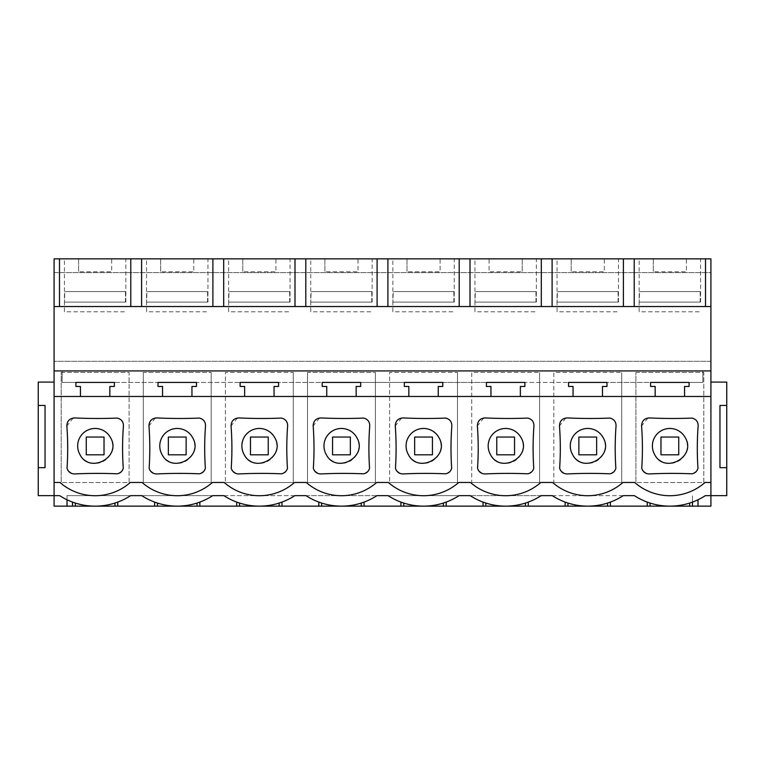 <?xml version="1.0" encoding="UTF-8"?>
<svg xmlns="http://www.w3.org/2000/svg" width="765" height="765" viewBox="0 0 765 765"><rect width="100%" height="100%" fill="white"/><g stroke="black" fill="none" stroke-linecap="round" stroke-linejoin="round"><path stroke-width="0.57" stroke-dasharray="3.83 2.87" d="M54.086 482.466L59.957 482.466A53.33 53.33 0 0 0 130.327 482.466L142.061 482.466A53.33 53.33 0 0 0 212.431 482.466L224.164 482.466A53.33 53.33 0 0 0 294.535 482.466L306.268 482.466A53.33 53.33 0 0 0 376.638 482.466L388.362 482.466A53.33 53.33 0 0 0 458.732 482.466L470.465 482.466A53.33 53.33 0 0 0 540.836 482.466L552.569 482.466A53.33 53.33 0 0 0 622.94 482.466L634.673 482.466A53.33 53.33 0 0 0 705.043 482.466L710.915 482.466L710.915 396.471L54.086 396.471L54.086 495.634L38.25 495.634L38.25 382.098L54.086 382.098L54.086 396.471M697.46 469.72L697.967 468.247A297.585 297.585 0 0 1 698.149 425.952C698.168 421.764 696.131 419.144 692.048 418.072A477.809 477.809 0 0 1 649.648 417.939M647.515 473.764L649.648 473.927A471.077 471.077 0 0 1 691.971 473.812L696.399 471.364M647.936 418.034L641.577 425.952A297.585 297.585 0 0 1 641.749 468.247L642.37 469.949M642.667 470.475L646.922 473.621M401.635 418.034L395.266 425.952A297.585 297.585 0 0 1 395.438 468.247L396.06 469.949M396.356 470.475L400.621 473.621M401.214 473.764L403.337 473.927A471.077 471.077 0 0 1 445.66 473.812L450.088 471.364M403.337 417.939A477.809 477.809 0 0 0 445.737 418.072C449.83 419.144 451.857 421.764 451.838 425.952A297.585 297.585 0 0 0 451.666 468.247L451.159 469.72M485.44 417.939A477.809 477.809 0 0 0 527.84 418.072C531.933 419.144 533.96 421.764 533.941 425.952A297.585 297.585 0 0 0 533.769 468.247L533.262 469.72M483.317 473.764L485.44 473.927A471.077 471.077 0 0 1 527.764 473.812L532.191 471.364M483.738 418.034L477.37 425.952A297.585 297.585 0 0 1 477.542 468.247L478.163 469.949M478.46 470.475L482.725 473.621M565.842 418.034L559.473 425.952A297.585 297.585 0 0 1 559.645 468.247L560.267 469.949M560.563 470.475L564.828 473.621M565.412 473.764L567.544 473.927A471.077 471.077 0 0 1 609.868 473.812L614.295 471.364M567.544 417.939A477.809 477.809 0 0 0 609.944 418.072C614.037 419.144 616.064 421.764 616.045 425.952A297.585 297.585 0 0 0 615.863 468.247L615.366 469.72M237.007 473.764L239.129 473.927A471.077 471.077 0 0 1 281.453 473.812L285.88 471.364M286.952 469.72L287.458 468.247A297.585 297.585 0 0 1 287.63 425.952C287.659 421.764 285.622 419.144 281.53 418.072A477.809 477.809 0 0 1 239.129 417.939M237.427 418.034L231.059 425.952A297.585 297.585 0 0 1 231.231 468.247L231.852 469.949M232.149 470.475L236.414 473.621M154.903 473.764L157.026 473.927A471.077 471.077 0 0 1 199.349 473.812L203.777 471.364M204.848 469.72L205.355 468.247A297.585 297.585 0 0 1 205.527 425.952C205.556 421.764 203.519 419.144 199.426 418.072A477.809 477.809 0 0 1 157.026 417.939M155.324 418.034L148.955 425.952A297.585 297.585 0 0 1 149.137 468.247L149.749 469.949M150.055 470.475L154.31 473.621M321.233 417.939A477.809 477.809 0 0 0 363.633 418.072C367.726 419.144 369.753 421.764 369.734 425.952A297.585 297.585 0 0 0 369.562 468.247L369.055 469.72M319.11 473.764L321.233 473.927A471.077 471.077 0 0 1 363.557 473.812L367.984 471.364M319.531 418.034L313.162 425.952A297.585 297.585 0 0 1 313.334 468.247L313.956 469.949M314.252 470.475L318.517 473.621M73.22 418.034L66.851 425.952A297.585 297.585 0 0 1 67.033 468.247L67.645 469.949M67.951 470.475L72.206 473.621M72.799 473.764L74.922 473.927A471.077 471.077 0 0 1 117.255 473.812L121.673 471.364M74.922 417.939A477.809 477.809 0 0 0 117.322 418.072C121.415 419.144 123.452 421.764 123.423 425.952A297.585 297.585 0 0 0 123.251 468.247L122.744 469.72M54.086 382.098L54.086 495.634L59.641 495.634A65.216 65.216 0 0 0 130.633 495.634L634.367 495.634A65.216 65.216 0 0 0 705.359 495.634L726.75 495.634L726.75 382.098L710.915 382.098L710.915 396.471M67.014 506.143L67.014 495.634L130.633 495.634L67.014 495.634L67.014 499.765M552.263 495.634L623.255 495.634A65.216 65.216 0 0 1 552.263 495.634M470.159 495.634L541.151 495.634A65.216 65.216 0 0 1 470.159 495.634M388.056 495.634L459.048 495.634A65.216 65.216 0 0 1 388.056 495.634M305.952 495.634L376.944 495.634A65.216 65.216 0 0 1 305.952 495.634M223.849 495.634L294.841 495.634A65.216 65.216 0 0 1 223.849 495.634M141.745 495.634L212.737 495.634A65.216 65.216 0 0 1 141.745 495.634M54.086 272.598L54.086 258.857L710.915 258.857L710.915 272.598L54.086 272.598L54.086 506.143L710.915 506.143L710.915 361.31L54.086 361.31L710.915 361.31L710.915 272.598L54.086 272.598M109.844 396.471L109.844 386.459L114.377 386.459L114.377 382.424L196.471 382.424L158.011 382.424L158.011 386.459L162.534 386.459L162.534 396.471M710.915 370.939L62.166 370.939L62.166 382.424L75.907 382.424L75.907 386.459L80.43 386.459L80.43 396.471M79.799 454.314A17.48 17.48 0 0 0 103.514 461.276A17.48 17.48 0 0 0 110.476 437.561A17.48 17.48 0 0 0 86.761 430.599A17.48 17.48 0 0 0 79.799 454.314M38.25 467.673L45.039 467.673L45.039 405.45L38.25 405.45M72.512 502.089L72.512 506.143M75.343 503.064L75.343 506.143M114.941 506.143L114.941 503.064M117.762 506.143L117.762 502.089M154.616 502.089L154.616 506.143M684.57 396.471L684.57 386.459L689.093 386.459L689.093 382.424L650.623 382.424L702.834 382.424L702.834 370.939L702.834 382.424L62.166 382.424L62.166 370.939L54.086 370.939M710.915 306.536L54.086 306.536M686.425 258.857L653.291 258.857L686.425 258.857L686.425 271.795L653.291 271.795L686.425 271.795L686.425 258.857M604.321 258.857L571.187 258.857L604.321 258.857L604.321 271.795L571.187 271.795L604.321 271.795L604.321 258.857M358.01 258.857L324.886 258.857L358.01 258.857L358.01 271.795L324.886 271.795L358.01 271.795L358.01 258.857M440.114 258.857L406.99 258.857L440.114 258.857L440.114 271.795L406.99 271.795L440.114 271.795L440.114 258.857M602.476 258.857L557.054 258.857L602.476 258.857M489.084 258.857L522.218 258.857L489.084 258.857L489.084 271.795L522.218 271.795L489.084 271.795L489.084 258.857M274.071 258.857L228.639 258.857L274.071 258.857M275.916 258.857L242.782 258.857L275.916 258.857L275.916 271.795L242.782 271.795L275.916 271.795L275.916 258.857M162.524 258.857L207.946 258.857L162.524 258.857M193.813 258.857L160.679 258.857L193.813 258.857L193.813 271.795L160.679 271.795L193.813 271.795L193.813 258.857M326.722 258.857L372.153 258.857L326.722 258.857M80.421 258.857L125.852 258.857L80.421 258.857M490.929 258.857L536.361 258.857L490.929 258.857M111.709 258.857L78.575 258.857L111.709 258.857L111.709 271.795L78.575 271.795L111.709 271.795L111.709 258.857M438.278 258.857L392.847 258.857L438.278 258.857M684.579 258.857L639.148 258.857L684.579 258.857M635.916 372.402L703.8 372.402L703.8 482.524L635.916 482.524L703.8 482.524L703.8 372.402L635.916 372.402L635.916 482.524L635.916 372.402M61.2 372.402L129.084 372.402L129.084 482.524L61.2 482.524L129.084 482.524L129.084 372.402L61.2 372.402L61.2 482.524L61.2 372.402M471.718 482.524L539.593 482.524L539.593 372.402L539.593 482.524L471.718 482.524L471.718 372.402L539.593 372.402L471.718 372.402L471.718 482.524M553.812 482.524L621.696 482.524L621.696 372.402L621.696 482.524L553.812 482.524L553.812 372.402L621.696 372.402L553.812 372.402L553.812 482.524M293.282 372.402L293.282 482.524L225.407 482.524L293.282 482.524L293.282 372.402L225.407 372.402L225.407 482.524L225.407 372.402L293.282 372.402M143.304 372.402L143.304 482.524L211.188 482.524L211.188 372.402L211.188 482.524L143.304 482.524L143.304 372.402L211.188 372.402L143.304 372.402M457.489 372.402L457.489 482.524L389.615 482.524L457.489 482.524L457.489 372.402L389.615 372.402L389.615 482.524L389.615 372.402L457.489 372.402M307.511 372.402L307.511 482.524L375.386 482.524L375.386 372.402L375.386 482.524L307.511 482.524L307.511 372.402L375.386 372.402L307.511 372.402M244.637 396.471L244.637 386.459L240.114 386.459L240.114 382.424L196.471 382.424L196.471 386.459L191.948 386.459L191.948 396.471M326.741 396.471L326.741 386.459L322.218 386.459L322.218 382.424L278.575 382.424L278.575 386.459L274.052 386.459L274.052 396.471M408.845 396.471L408.845 386.459L404.322 386.459L404.322 382.424L360.678 382.424L360.678 386.459L356.155 386.459L356.155 396.471M490.948 396.471L490.948 386.459L486.425 386.459L486.425 382.424L442.782 382.424L442.782 386.459L438.259 386.459L438.259 396.471M573.052 396.471L573.052 386.459L568.529 386.459L568.529 382.424L524.886 382.424L524.886 386.459L520.363 386.459L520.363 396.471M655.156 396.471L655.156 386.459L650.623 386.459L650.623 382.424L606.989 382.424L606.989 386.459L602.466 386.459L602.466 396.471M80.421 311.795L125.852 311.795L64.432 311.795L64.432 258.857M78.575 258.857L78.575 271.795L78.575 258.857M104.03 454.821L104.03 437.045L86.254 437.045L86.254 454.821L104.03 454.821L104.03 437.045L86.254 437.045L86.254 454.821L104.03 454.821L104.03 437.045L86.254 437.045L86.254 454.821M199.866 502.089L199.866 506.143M236.72 502.089L236.72 506.143M161.903 454.314A17.48 17.48 0 0 0 185.618 461.276A17.48 17.48 0 0 0 192.579 437.561A17.48 17.48 0 0 0 168.864 430.599A17.48 17.48 0 0 0 161.903 454.314M157.447 503.064L157.447 506.143M197.045 506.143L197.045 503.064M160.679 258.857L160.679 271.795L160.679 258.857M162.524 311.795L207.946 311.795L146.536 311.795L146.536 258.857M186.134 454.821L186.134 437.045L168.357 437.045L168.357 454.821L186.134 454.821L168.357 454.821L186.134 454.821L186.134 437.045L168.357 437.045L168.357 454.821L168.357 437.045L186.134 437.045L186.134 454.821M281.969 502.089L281.969 506.143M318.823 502.089L318.823 506.143M244.006 454.314A17.48 17.48 0 0 0 267.721 461.276A17.48 17.48 0 0 0 274.683 437.561A17.48 17.48 0 0 0 250.968 430.599A17.48 17.48 0 0 0 244.006 454.314M239.55 503.064L239.55 506.143M279.149 506.143L279.149 503.064M242.782 258.857L242.782 271.795L242.782 258.857M244.628 311.795L290.05 311.795L228.639 311.795L228.639 258.857M268.238 454.821L268.238 437.045L250.461 437.045L250.461 454.821L268.238 454.821L250.461 454.821L268.238 454.821L268.238 437.045L250.461 437.045L250.461 454.821L250.461 437.045L268.238 437.045L268.238 454.821M364.073 502.089L364.073 506.143M400.927 502.089L400.927 506.143M326.11 454.314A17.48 17.48 0 0 0 349.825 461.276A17.48 17.48 0 0 0 356.786 437.561A17.48 17.48 0 0 0 333.071 430.599A17.48 17.48 0 0 0 326.11 454.314M321.654 503.064L321.654 506.143M361.243 506.143L361.243 503.064M324.886 258.857L324.886 271.795L324.886 258.857M326.722 311.795L372.153 311.795L310.743 311.795L310.743 258.857M350.341 454.821L350.341 437.045L332.555 437.045L332.555 454.821L350.341 454.821L332.555 454.821L350.341 454.821L350.341 437.045L332.555 437.045L332.555 454.821L332.555 437.045L350.341 437.045L350.341 454.821M446.177 502.089L446.177 506.143M483.031 502.089L483.031 506.143M408.214 454.314A17.48 17.48 0 0 0 431.929 461.276A17.48 17.48 0 0 0 438.89 437.561A17.48 17.48 0 0 0 415.175 430.599A17.48 17.48 0 0 0 408.214 454.314M403.757 503.064L403.757 506.143M443.346 506.143L443.346 503.064M406.99 258.857L406.99 271.795L406.99 258.857M408.826 311.795L454.257 311.795L392.847 311.795L392.847 258.857M432.445 454.821L432.445 437.045L414.659 437.045L414.659 454.821L432.445 454.821L414.659 454.821L432.445 454.821L432.445 437.045L414.659 437.045L414.659 454.821L414.659 437.045L432.445 437.045L432.445 454.821M528.28 502.089L528.28 506.143M565.134 502.089L565.134 506.143M490.317 454.314A17.48 17.48 0 0 0 514.032 461.276A17.48 17.48 0 0 0 520.994 437.561A17.48 17.48 0 0 0 497.279 430.599A17.48 17.48 0 0 0 490.317 454.314M485.851 503.064L485.851 506.143M525.45 506.143L525.45 503.064M522.218 258.857L522.218 271.795L522.218 258.857M490.929 311.795L536.361 311.795L474.95 311.795L474.95 258.857M514.539 454.821L514.539 437.045L496.762 437.045L496.762 454.821L514.539 454.821L496.762 454.821L514.539 454.821L514.539 437.045L496.762 437.045L496.762 454.821L496.762 437.045L514.539 437.045L514.539 454.821M610.384 502.089L610.384 506.143M647.238 502.089L647.238 506.143M572.421 454.314A17.48 17.48 0 0 0 596.136 461.276A17.48 17.48 0 0 0 603.097 437.561A17.48 17.48 0 0 0 579.382 430.599A17.48 17.48 0 0 0 572.421 454.314M567.955 503.064L567.955 506.143M607.553 506.143L607.553 503.064M571.187 258.857L571.187 271.795L571.187 258.857M573.033 311.795L618.464 311.795L557.054 311.795L557.054 258.857M596.643 454.821L596.643 437.045L578.866 437.045L578.866 454.821L596.643 454.821L578.866 454.821L596.643 454.821L596.643 437.045L578.866 437.045L578.866 454.821L578.866 437.045L596.643 437.045L596.643 454.821M710.915 482.466L710.915 382.098M726.75 467.673L719.961 467.673L719.961 405.45L726.75 405.45M697.986 499.765L697.986 506.143M654.524 454.314A17.48 17.48 0 0 0 678.239 461.276A17.48 17.48 0 0 0 685.201 437.561A17.48 17.48 0 0 0 661.486 430.599A17.48 17.48 0 0 0 654.524 454.314M650.059 503.064L650.059 506.143M689.657 506.143L689.657 503.064M692.488 502.089L692.488 495.634L692.488 502.089M655.136 311.795L700.568 311.795L639.148 311.795L639.148 258.857M653.291 258.857L653.291 271.795L653.291 258.857M678.746 454.821L678.746 437.045L660.97 437.045L660.97 454.821L678.746 454.821L660.97 454.821L678.746 454.821L678.746 437.045L660.97 437.045L660.97 454.821L660.97 437.045L678.746 437.045L678.746 454.821M68.19 291.589L125.46 291.589L68.19 291.589M125.46 302.099L125.46 291.589L64.815 291.589L64.432 302.099L64.815 291.589L125.46 291.589L125.852 302.099L64.815 302.099L125.46 302.099M150.294 291.589L207.564 291.589L150.294 291.589M207.564 302.099L207.564 291.589L146.918 291.589L146.536 302.099L146.918 291.589L207.564 291.589L207.946 302.099L146.918 302.099L207.564 302.099M232.397 291.589L289.667 291.589L232.397 291.589M289.667 302.099L289.667 291.589L229.022 291.589L228.639 302.099L229.022 291.589L289.667 291.589L290.05 302.099L229.022 302.099L289.667 302.099M314.501 291.589L371.771 291.589L314.501 291.589M371.771 302.099L371.771 291.589L311.126 291.589L310.743 302.099L311.126 291.589L371.771 291.589L372.153 302.099L311.126 302.099L371.771 302.099M396.605 291.589L453.875 291.589L396.605 291.589M453.875 302.099L453.875 291.589L393.229 291.589L392.847 302.099L393.229 291.589L453.875 291.589L454.257 302.099L393.229 302.099L453.875 302.099M478.708 291.589L535.978 291.589L478.708 291.589M535.978 302.099L535.978 291.589L475.333 291.589L474.95 302.099L475.333 291.589L535.978 291.589L536.361 302.099L475.333 302.099L535.978 302.099M560.812 291.589L618.082 291.589L560.812 291.589M618.082 302.099L618.082 291.589L557.436 291.589L557.054 302.099L557.436 291.589L618.082 291.589L618.464 302.099L557.436 302.099L618.082 302.099M642.916 291.589L700.185 291.589L642.916 291.589M700.185 302.099L700.185 291.589L639.54 291.589L639.148 302.099L639.54 291.589L700.185 291.589L700.568 302.099L639.54 302.099L700.185 302.099M125.852 302.099L125.852 258.857M207.946 302.099L207.946 258.857M290.05 302.099L290.05 258.857M372.153 302.099L372.153 258.857M454.257 302.099L454.257 258.857M536.361 302.099L536.361 258.857M618.464 302.099L618.464 258.857M700.568 302.099L700.568 258.857M64.432 311.795L64.432 302.099M146.536 311.795L146.536 302.099M228.639 311.795L228.639 302.099M310.743 311.795L310.743 302.099M392.847 311.795L392.847 302.099M474.95 311.795L474.95 302.099M557.054 311.795L557.054 302.099M639.148 311.795L639.148 302.099"/><path stroke-width="1.15" d="M705.512 306.536L705.512 258.857L710.915 258.857L710.915 396.471L54.086 396.471L54.086 482.466L59.957 482.466A53.33 53.33 0 0 0 130.327 482.466L142.061 482.466A53.33 53.33 0 0 0 212.431 482.466L224.164 482.466A53.33 53.33 0 0 0 294.535 482.466L306.268 482.466A53.33 53.33 0 0 0 376.638 482.466L388.362 482.466A53.33 53.33 0 0 0 458.732 482.466L470.465 482.466A53.33 53.33 0 0 0 540.836 482.466L552.569 482.466A53.33 53.33 0 0 0 622.94 482.466L634.673 482.466A53.33 53.33 0 0 0 705.043 482.466L710.915 482.466L710.915 506.143L697.986 506.143L697.986 499.765M54.086 482.466L54.086 495.634L38.25 495.634L38.25 467.673L45.039 467.673L45.039 405.45L38.25 405.45L38.25 467.673M710.915 382.098L726.75 382.098L726.75 495.634L705.359 495.634A65.216 65.216 0 0 1 634.367 495.634L623.255 495.634A65.216 65.216 0 0 1 552.263 495.634L541.151 495.634A65.216 65.216 0 0 1 470.159 495.634L459.048 495.634A65.216 65.216 0 0 1 388.056 495.634L376.944 495.634A65.216 65.216 0 0 1 305.952 495.634L294.841 495.634A65.216 65.216 0 0 1 223.849 495.634L212.737 495.634A65.216 65.216 0 0 1 141.745 495.634L130.633 495.634A65.216 65.216 0 0 1 59.641 495.634L54.086 495.634L54.086 506.143L67.014 506.143L67.014 499.765M696.399 471.364L697.46 469.72M642.37 469.949L642.667 470.475M646.922 473.621L647.515 473.764M649.648 417.939A477.809 477.809 0 0 0 692.048 418.072C696.14 419.163 698.177 421.783 698.149 425.952A297.585 297.585 0 0 0 697.967 468.247C697.097 471.326 695.089 473.172 691.971 473.812A471.077 471.077 0 0 0 649.648 473.927C645.66 473.975 643.03 472.082 641.749 468.247A297.585 297.585 0 0 0 641.577 425.952C641.806 420.836 644.503 418.168 649.648 417.939L647.936 418.034M396.06 469.949L396.356 470.475M400.621 473.621L401.214 473.764M403.337 417.939A477.809 477.809 0 0 0 445.737 418.072C449.83 419.163 451.866 421.783 451.838 425.952A297.585 297.585 0 0 0 451.666 468.247C450.786 471.326 448.787 473.172 445.66 473.812A471.077 471.077 0 0 0 403.337 473.927C399.349 473.975 396.719 472.082 395.438 468.247A297.585 297.585 0 0 0 395.266 425.952C395.505 420.836 398.192 418.168 403.337 417.939L401.635 418.034M450.088 471.364L451.159 469.72M532.191 471.364L533.262 469.72M478.163 469.949L478.46 470.475M482.725 473.621L483.317 473.764M485.44 417.939A477.809 477.809 0 0 0 527.84 418.072C531.933 419.163 533.97 421.783 533.941 425.952A297.585 297.585 0 0 0 533.769 468.247C532.889 471.326 530.891 473.172 527.764 473.812A471.077 471.077 0 0 0 485.44 473.927C481.453 473.975 478.823 472.082 477.542 468.247A297.585 297.585 0 0 0 477.37 425.952C477.609 420.836 480.296 418.168 485.44 417.939L483.738 418.034M560.267 469.949L560.563 470.475M564.828 473.621L565.412 473.764M567.544 417.939A477.809 477.809 0 0 0 609.944 418.072C614.037 419.163 616.074 421.783 616.045 425.952A297.585 297.585 0 0 0 615.863 468.247C614.993 471.326 612.985 473.172 609.868 473.812A471.077 471.077 0 0 0 567.544 473.927C563.556 473.975 560.927 472.082 559.645 468.247A297.585 297.585 0 0 0 559.473 425.952C559.703 420.836 562.399 418.168 567.544 417.939L565.842 418.034M614.295 471.364L615.366 469.72M285.88 471.364L286.952 469.72M231.852 469.949L232.149 470.475M236.414 473.621L237.007 473.764M239.129 417.939A477.809 477.809 0 0 0 281.53 418.072C285.632 419.163 287.659 421.783 287.63 425.952A297.585 297.585 0 0 0 287.458 468.247C286.579 471.326 284.58 473.172 281.453 473.812A471.077 471.077 0 0 0 239.129 473.927C235.142 473.975 232.512 472.082 231.231 468.247A297.585 297.585 0 0 0 231.059 425.952C231.298 420.836 233.985 418.168 239.129 417.939L237.427 418.034M203.777 471.364L204.848 469.72M149.749 469.949L150.055 470.475M154.31 473.621L154.903 473.764M157.026 417.939A477.809 477.809 0 0 0 199.426 418.072C203.528 419.163 205.556 421.783 205.527 425.952A297.585 297.585 0 0 0 205.355 468.247C204.475 471.326 202.476 473.172 199.349 473.812A471.077 471.077 0 0 0 157.026 473.927C153.038 473.975 150.409 472.082 149.137 468.247A297.585 297.585 0 0 0 148.955 425.952C149.194 420.836 151.881 418.168 157.026 417.939L155.324 418.034M367.984 471.364L369.055 469.72M313.956 469.949L314.252 470.475M318.517 473.621L319.11 473.764M321.233 417.939A477.809 477.809 0 0 0 363.633 418.072C367.736 419.163 369.763 421.783 369.734 425.952A297.585 297.585 0 0 0 369.562 468.247C368.682 471.326 366.684 473.172 363.557 473.812A471.077 471.077 0 0 0 321.233 473.927C317.245 473.975 314.616 472.082 313.334 468.247A297.585 297.585 0 0 0 313.162 425.952C313.401 420.836 316.088 418.168 321.233 417.939L319.531 418.034M67.645 469.949L67.951 470.475M72.206 473.621L72.799 473.764M74.922 417.939A477.809 477.809 0 0 0 117.322 418.072C121.425 419.163 123.452 421.783 123.423 425.952A297.585 297.585 0 0 0 123.251 468.247C122.371 471.326 120.373 473.172 117.255 473.812A471.077 471.077 0 0 0 74.922 473.927C70.935 473.975 68.305 472.082 67.033 468.247A297.585 297.585 0 0 0 66.851 425.952C67.091 420.836 69.778 418.168 74.922 417.939L73.22 418.034M121.673 471.364L122.744 469.72M54.086 382.098L38.25 382.098L38.25 405.45M130.633 495.634L141.745 495.634M212.737 495.634L223.849 495.634M294.841 495.634L305.952 495.634M376.944 495.634L388.056 495.634M459.048 495.634L470.159 495.634M541.151 495.634L552.263 495.634M623.255 495.634L634.367 495.634M59.488 306.536L59.488 258.857L54.086 258.857L54.086 396.471M710.915 370.939L54.086 370.939M109.844 396.471L109.844 386.459L114.377 386.459L114.377 382.424L75.907 382.424L75.907 386.459L80.43 386.459L80.43 396.471M191.948 396.471L191.948 386.459L196.471 386.459L196.471 382.424L158.011 382.424L158.011 386.459L162.534 386.459L162.534 396.471M274.052 396.471L274.052 386.459L278.575 386.459L278.575 382.424L240.114 382.424L240.114 386.459L244.637 386.459L244.637 396.471M356.155 396.471L356.155 386.459L360.678 386.459L360.678 382.424L322.218 382.424L322.218 386.459L326.741 386.459L326.741 396.471M438.259 396.471L438.259 386.459L442.782 386.459L442.782 382.424L404.322 382.424L404.322 386.459L408.845 386.459L408.845 396.471M520.363 396.471L520.363 386.459L524.886 386.459L524.886 382.424L486.425 382.424L486.425 386.459L490.948 386.459L490.948 396.471M602.466 396.471L602.466 386.459L606.989 386.459L606.989 382.424L568.529 382.424L568.529 386.459L573.052 386.459L573.052 396.471M684.57 396.471L684.57 386.459L689.093 386.459L689.093 382.424L650.623 382.424L650.623 386.459L655.156 386.459L655.156 396.471M67.014 506.143L72.512 506.143L72.512 502.089M72.512 506.143L75.343 506.143L75.343 503.064M75.343 506.143L114.941 506.143L114.941 503.064M114.941 506.143L117.762 506.143L117.762 502.089M117.762 506.143L154.616 506.143L154.616 502.089M154.616 506.143L697.986 506.143M710.915 306.536L54.086 306.536M705.512 258.857L59.488 258.857M79.799 454.314C89.668 474.606 122.228 456.829 110.476 437.561A17.48 17.48 0 0 0 86.761 430.599A17.48 17.48 0 0 0 79.799 454.314M130.786 306.536L130.786 258.857M141.592 306.536L141.592 258.857M104.03 454.821L86.254 454.821L104.03 454.821L104.03 437.045L86.254 437.045L86.254 454.821M199.866 506.143L199.866 502.089M236.72 506.143L236.72 502.089M212.89 306.536L212.89 258.857M223.696 306.536L223.696 258.857M157.447 506.143L157.447 503.064M197.045 506.143L197.045 503.064M161.903 454.314C171.771 474.606 204.332 456.829 192.579 437.561A17.48 17.48 0 0 0 168.864 430.599A17.48 17.48 0 0 0 161.903 454.314M281.969 506.143L281.969 502.089M318.823 506.143L318.823 502.089M294.994 306.536L294.994 258.857M305.799 306.536L305.799 258.857M239.55 506.143L239.55 503.064M279.149 506.143L279.149 503.064M244.006 454.314C253.875 474.606 286.426 456.829 274.683 437.561A17.48 17.48 0 0 0 250.968 430.599A17.48 17.48 0 0 0 244.006 454.314M364.073 506.143L364.073 502.089M400.927 506.143L400.927 502.089M377.097 306.536L377.097 258.857M387.903 306.536L387.903 258.857M321.654 506.143L321.654 503.064M361.243 506.143L361.243 503.064M326.11 454.314C335.978 474.606 368.529 456.829 356.786 437.561A17.48 17.48 0 0 0 333.071 430.599A17.48 17.48 0 0 0 326.11 454.314M446.177 506.143L446.177 502.089M483.031 506.143L483.031 502.089M459.201 306.536L459.201 258.857M470.006 306.536L470.006 258.857M403.757 506.143L403.757 503.064M443.346 506.143L443.346 503.064M408.214 454.314C418.082 474.606 450.633 456.829 438.89 437.561A17.48 17.48 0 0 0 415.175 430.599A17.48 17.48 0 0 0 408.214 454.314M528.28 506.143L528.28 502.089M565.134 506.143L565.134 502.089M541.304 306.536L541.304 258.857M552.11 306.536L552.11 258.857M485.851 506.143L485.851 503.064M525.45 506.143L525.45 503.064M490.317 454.314C500.186 474.606 532.736 456.829 520.994 437.561A17.48 17.48 0 0 0 497.279 430.599A17.48 17.48 0 0 0 490.317 454.314M610.384 506.143L610.384 502.089M647.238 506.143L647.238 502.089M623.408 306.536L623.408 258.857M634.214 306.536L634.214 258.857M567.955 506.143L567.955 503.064M607.553 506.143L607.553 503.064M572.421 454.314C582.289 474.606 614.84 456.829 603.097 437.561A17.48 17.48 0 0 0 579.382 430.599A17.48 17.48 0 0 0 572.421 454.314M710.915 396.471L710.915 482.466M726.75 467.673L719.961 467.673L719.961 405.45L726.75 405.45M650.059 506.143L650.059 503.064M689.657 506.143L689.657 503.064M692.488 506.143L692.488 502.089L692.488 506.143M654.524 454.314C664.393 474.606 696.944 456.829 685.201 437.561A17.48 17.48 0 0 0 661.486 430.599A17.48 17.48 0 0 0 654.524 454.314M186.134 437.045L168.357 437.045L168.357 454.821L186.134 454.821L186.134 437.045M268.238 437.045L250.461 437.045L250.461 454.821L268.238 454.821L268.238 437.045M350.341 437.045L332.555 437.045L332.555 454.821L350.341 454.821L350.341 437.045M432.445 437.045L414.659 437.045L414.659 454.821L432.445 454.821L432.445 437.045M514.539 437.045L496.762 437.045L496.762 454.821L514.539 454.821L514.539 437.045M596.643 437.045L578.866 437.045L578.866 454.821L596.643 454.821L596.643 437.045M678.746 437.045L660.97 437.045L660.97 454.821L678.746 454.821L678.746 437.045"/></g></svg>
